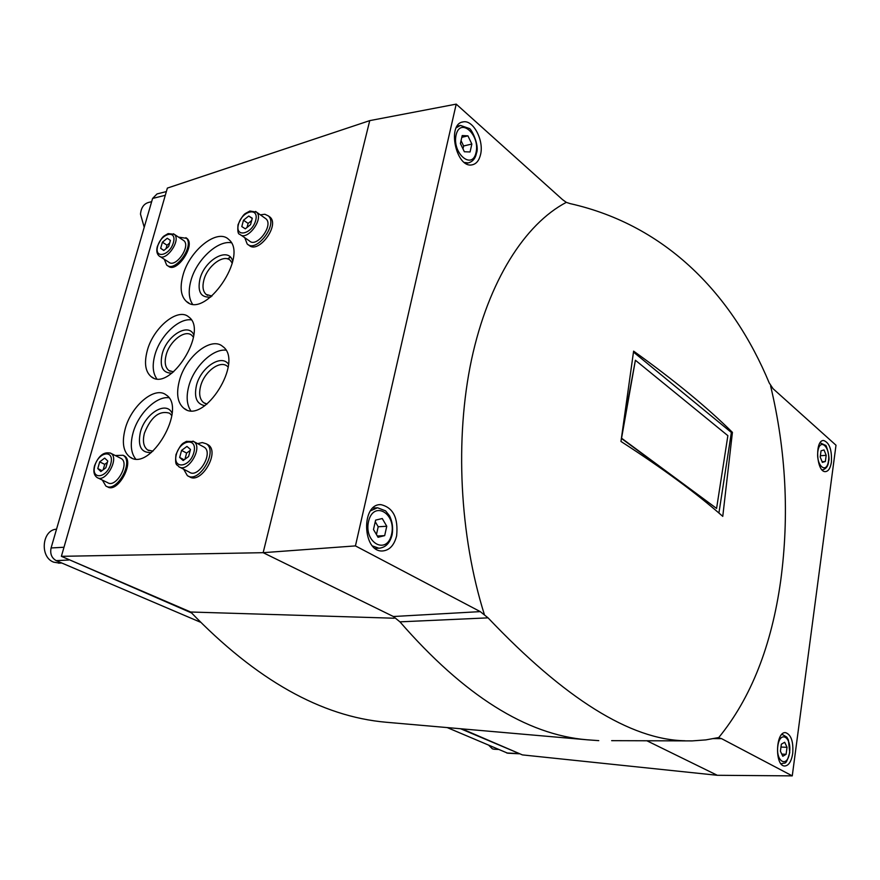 <?xml version="1.0" encoding="UTF-8"?>
<svg xmlns="http://www.w3.org/2000/svg" width="880" height="880" viewBox="0 0 880 880"><rect width="100%" height="100%" fill="white"/><g stroke="black" fill="none" stroke-linecap="round" stroke-linejoin="round"><path stroke-width="1.32" d="M461.956 728.871L522.39 754.897L717.31 775.291L792.264 775.874L721.523 738.628L718.135 737.649L705.837 739.893L692.142 740.905L611.644 740.663M685.025 740.773C630.63 739.816 564.982 698.841 488.059 617.859L480.271 611.622L355.432 545.897L456.214 104.126L562.584 199.661L566.313 202.356L570.075 203.599C667.227 225.467 732.875 295.658 769.208 382.91L773.036 388.674L836 445.225L792.264 775.874M646.778 740.718L717.31 775.291M488.059 617.859L399.949 621.852C464.046 695.486 526.438 734.8 587.136 739.794L598.763 740.641M399.949 621.852L393.382 616.517L263.153 552.684L355.432 545.897M456.214 104.126L369.743 120.626L263.153 552.684L61.38 556.325L190.663 612.007L394.174 618.222M61.38 556.325L167.365 188.089L369.743 120.626M106.755 486.431L107.459 486.772C117.557 493.933 135.157 461.725 124.333 455.895L123.398 455.422M167.739 265.738L168.223 266.046C176.396 274.054 195.943 245.19 186.923 238.381L185.856 237.677C195.316 244.783 175.285 273.35 166.661 265.045L164.285 259.27M182.82 275.836C179.718 287.804 180.928 296.351 186.439 301.488C205.194 319.704 249.172 255.464 228.734 239.492C217.459 227.832 189.123 250.646 182.82 275.836M179.278 381.106C176.066 393.987 177.617 403.073 183.92 408.342C204.006 425.359 244.288 361.273 222.75 346.489C211.156 335.984 185.229 356.961 179.278 381.106M125.169 428.978C121.693 442.585 123.288 451.968 129.965 457.094C150.139 472.439 187.594 407.913 166.078 394.9C154.836 385.792 131.142 405.812 125.169 428.978M147.213 350.834C144.023 363.143 145.354 371.756 151.184 376.684C169.862 392.744 208.901 330.77 188.749 316.965C177.958 307.109 153.142 327.646 147.213 350.834M190.663 612.007C256.168 679.888 321.376 716.639 386.298 722.26L392.887 722.832M230.23 257.378L227.755 258.951M831.413 462.022C831.985 449.691 829.378 442.519 823.57 440.495C814.495 440.033 816.53 472.67 825.506 471.614C828.509 471.218 830.478 468.017 831.413 462.022M718.619 737.704C750.871 698.313 771.573 645.953 780.714 580.624C789.404 515.515 786.027 450.626 770.605 385.946M792.726 753.445C793.518 741.609 791.153 734.679 785.62 732.655C775.599 731.082 774.532 766.073 784.641 766.018C788.678 765.732 791.373 761.541 792.726 753.445M566.313 202.356C525.085 223.982 488.488 280.72 471.504 359.744C454.718 438.79 459.58 535.766 484.352 614.493M633.611 351.131C674.08 380.127 707.014 407.209 732.424 432.366L722.766 516.362C696.575 493.328 662.64 468.358 620.972 441.452L633.611 351.131M396.616 535.876C398.431 517.924 393.162 507.507 380.809 504.625C360.844 503.723 362.494 552.178 382.404 550.979C389.422 550.418 394.163 545.391 396.616 535.876M480.557 154.561C484.187 140.426 473.165 119.493 463.122 121.902C446.589 123.64 456.082 168.564 472.076 164.846C476.289 163.988 479.105 160.567 480.557 154.561M462.209 135.564L460.405 143.539L464.365 151.756L470.074 151.965L471.845 144.034L467.929 135.85L462.209 135.564M375.617 520.113L373.494 529.529L378.059 537.284L384.681 535.623L386.76 526.262L382.261 518.529L375.617 520.113M781.363 744.183L780.417 751.201L782.793 756.261L786.104 754.303L787.039 747.318L784.674 742.269L781.363 744.183M821.04 450.791L820.204 457.017L822.36 462.385L825.352 461.505L826.177 455.312L824.032 449.955L821.04 450.791M462.979 148.874L463.617 145.981L471.845 144.034M461.813 137.324L467.929 135.85M463.617 145.981L461.054 140.657M822.107 461.747L825.352 461.505M820.369 455.752L826.177 455.312M781.781 754.094L786.104 754.303M780.978 747.054L787.039 747.318M377.311 536.008L384.681 535.623M376.453 534.556L378.202 526.757L386.76 526.262M378.202 526.757L375.254 521.719M718.916 513.018L731.368 432.465L633.512 352.099M731.368 432.465L732.424 432.366M621.489 438.493L716.584 508.431L621.555 438.207L635.393 360.239L727.87 435.666L716.584 508.431M635.393 360.239L625.801 411.994M156.728 378.708C152.801 373.087 152.163 365.255 154.814 355.245C159.786 336.226 178.475 317.977 191.312 319.869M171.919 373.175C162.723 373.175 159.478 366.806 162.173 354.057C166.683 335.643 188.496 322.201 193.798 334.884M173.547 371.888L168.839 370.491C165.198 367.433 164.307 362.263 166.144 354.981C169.609 341.132 184.91 329.23 191.73 335.258L193.479 337.216M135.564 458.876C130.922 452.848 130.075 444.257 133.001 433.081C138.017 414.018 155.991 396.143 168.85 397.705M151.36 452.518C141.185 453.046 137.522 446.281 140.382 432.212C145.013 413.391 166.628 400.312 172.117 413.325M152.955 451.165L147.664 449.988C143.506 446.809 142.428 441.188 144.43 433.125C151.03 416.801 159.423 410.168 169.631 413.237L171.875 415.635M190.685 410.597C186.78 404.613 186.131 396.583 188.716 386.496C193.6 367.202 212.289 348.766 225.841 350.152M204.853 405.669C196.68 404.129 193.886 397.375 196.46 385.407C200.706 367.587 221.309 353.716 228.47 364.177M207.031 404.063L203.665 402.666C199.749 399.41 198.715 393.976 200.563 386.353C204.028 371.954 219.978 359.821 227.271 366.223L228.173 367.037M192.401 303.985C188.793 298.309 188.276 290.631 190.828 280.951C196.097 260.403 217.283 240.196 231.253 242.748M210.793 297.022C200.97 297.924 197.34 291.973 199.914 279.147C204.567 259.655 229.053 246.103 232.716 261.349M211.981 296.043L206.151 294.448C202.961 291.478 202.191 286.693 203.863 280.082C207.295 266.013 223.619 253.715 230.263 260.37L232.298 263.219M268.664 216.139L270.072 217.14C280.027 225.511 257.95 254.661 248.93 245.135L248.534 244.86M260.348 214.841L264.847 214.258L268.334 215.897C278.278 224.268 256.179 253.451 247.17 243.925L244.761 237.699M264.913 218.086L266.024 218.867C273.856 225.434 256.476 248.402 249.392 240.889L240.889 235.037M241.791 226.578L245.311 228.822L250.569 224.631L252.285 218.218L248.743 216.018L243.507 220.198L241.791 226.578M206.866 444.125L208.186 444.829C220.407 452.144 200.695 485.188 189.255 476.575L188.562 476.212M197.604 443.619L202.312 442.563L206.283 443.806C218.493 451.11 198.759 484.198 187.319 475.574L183.656 469.205M203.17 446.611L204.193 447.172C213.818 452.903 198.286 478.94 189.299 472.131L179.806 467.214M179.674 457.457L183.172 460.537L188.595 456.544L190.487 449.46L186.956 446.413L181.566 450.406L179.674 457.457L184.162 459.811M178.53 237.127L186.923 238.381M182.875 239.998L183.755 240.57C191.213 246.158 175.461 268.631 168.674 262.086L159.929 256.476M160.666 248.303L163.779 250.503L168.652 246.554L170.401 240.416L167.266 238.26L162.404 242.198L160.666 248.303L163.9 250.404M115.236 455.521L123.09 455.268C134.453 461.373 116.479 493.405 105.831 485.98L102.366 480.095M120.417 458.139L121.198 458.524C130.141 463.32 115.995 488.51 107.635 482.658L97.911 477.928M97.779 468.578L100.848 471.537L105.864 467.764L107.778 461.021L104.676 458.095L99.693 461.868L97.779 468.578L102.014 470.657M107.404 462.33L104.72 464.365L103.18 469.788M104.72 464.365L99.693 461.868M169.642 243.089L167.024 245.212L166.034 248.666M167.024 245.212L162.404 242.198M190.245 450.384L186.604 453.068L184.954 459.228M186.604 453.068L181.566 450.406M251.647 220.605L248.116 223.421L247.038 227.447M248.116 223.421L243.507 220.198M252.219 218.471L248.743 216.018M166.364 191.587L157.036 193.93L152.592 198.451L51.084 547.965C49.929 553.817 51.645 558.041 56.221 560.637L200.255 622.127M165.946 193.006L63.041 550.572M66.198 558.393L191.51 612.92M447.227 727.584L507.716 753.203M460.625 728.75L519.794 753.775M230.186 257.158L227.546 258.896M151.657 201.674L148.973 202.345C143.946 203.61 141.119 207.548 140.492 214.159L144.221 227.282M56.54 529.177C41.965 529.903 39.534 557.084 53.647 562.155L59.455 563.112M488.829 745.338L492.404 748.836L494.219 749.232M721.523 738.628L713.141 738.617M480.271 611.622L393.382 616.517M464.442 162.481L468.259 162.921C472.67 161.744 475.409 158.499 476.487 153.164C479.732 145.211 471.075 128.04 469.139 128.436L460.416 125.411L456.269 127.765M465.894 163.46L469.469 162.613M476.058 152.449C480.183 134.717 460.196 116.82 456.093 134.992C451.935 153.23 472.274 170.61 476.058 152.449M372.559 545.974L378.928 548.24C385.627 547.602 390.027 543.07 392.139 534.644C393.261 527.879 392.381 521.576 389.477 515.724L385.583 510.862L377.531 507.749L370.568 510.785M375.188 548.405L380.16 548.152M391.611 534.171C396.473 513.216 373.384 500.06 368.533 521.51C363.616 543.059 387.156 555.478 391.611 534.171M780.857 763.587L781.77 763.785C785.279 761.838 785.543 766.766 789.745 752.609L788.392 739.926L786.841 737.165L782.628 734.624L781.528 734.734M780.978 763.741L781.99 763.796M789.569 752.455C791.769 736.747 779.977 730.037 777.832 746.009C775.621 762.036 787.567 768.328 789.569 752.455M822.041 469.832L822.58 469.865C826.265 468.842 828.289 465.894 828.641 461.021C830.269 458.524 826.232 444.015 825.539 445.368L820.116 442.805M822.107 469.898L822.877 469.843M828.487 460.79C830.434 446.853 819.764 437.305 817.861 451.484C815.892 465.685 826.705 474.925 828.487 460.79M255.596 211.431L256.531 212.124C264.341 218.68 246.873 241.802 239.811 234.289C238.018 234.267 237.424 231.077 238.04 224.708C241.032 218.24 243.507 214.489 245.454 213.455L249.887 211.024L256.531 212.124L266.024 218.867M238.458 224.323C242.033 210.661 259.391 206.635 255.673 220.473C252.021 234.355 234.619 238.095 238.458 224.323M192.973 441.1L193.831 441.584C203.434 447.315 187.792 473.517 178.827 466.708C177.342 464.068 174.691 467.06 175.967 454.63C181.5 441.815 183.733 443.41 186.329 441.364L193.831 441.584L204.193 447.172M176.374 454.366C180.312 439.285 197.956 437.272 193.853 452.551C189.816 467.885 172.139 469.546 176.374 454.366M173.481 233.772L174.229 234.289C181.665 239.855 165.836 262.471 159.082 255.937C156.805 253.913 156.233 250.745 157.366 246.411C160.204 240.372 162.459 236.885 164.12 235.961L168.124 233.585L174.229 234.289L183.755 240.57M157.718 246.092C161.359 233.024 177.166 229.394 173.393 242.627C169.686 255.893 153.835 259.27 157.718 246.092M110.187 452.958L110.836 453.299C119.768 458.084 105.523 483.428 97.174 477.576C93.995 475.365 93.115 471.449 94.534 465.828C98.615 455.521 104.049 451.341 110.836 453.299L121.198 458.524M94.875 465.608C98.879 451.242 114.884 449.449 110.726 463.991C106.645 478.577 90.618 480.062 94.875 465.608M63.492 547.283L51.084 547.965M164.802 195.415L152.592 198.451M68.629 560.032L56.221 560.637M518.309 753.577L506.704 752.972M386.298 722.26L587.136 739.794M462.055 122.166L463.122 121.902M457.138 126.225L459.492 125.642M379.742 504.702L380.809 504.625M372.911 508.057L376.607 507.815M781.66 734.58L782.441 734.613M151.184 376.684L153.285 377.872M168.839 370.491L170.192 371.261M129.965 457.094L131.934 458.095M147.664 449.988L148.929 450.648M183.92 408.342L186.296 409.662M203.665 402.666L205.183 403.524M186.439 301.488L188.881 303.006M206.151 294.448L207.625 295.372M268.334 215.897L270.072 217.14M206.283 443.806L208.186 444.829M123.09 455.268L124.333 455.895M519.211 753.797L507.606 753.192M58.553 563.156L61.776 563.002M494.01 749.221L498.443 749.452"/></g></svg>
